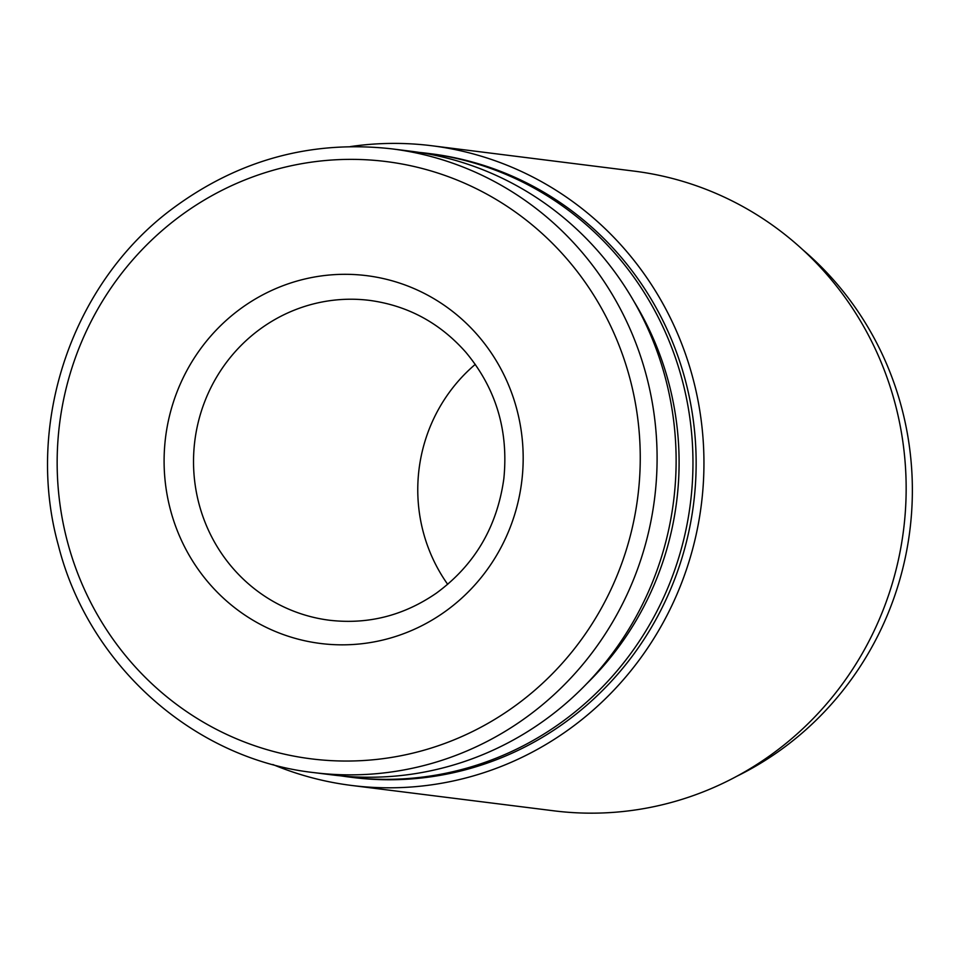 <?xml version="1.0" encoding="UTF-8"?>
<svg xmlns="http://www.w3.org/2000/svg" width="958" height="958" viewBox="0 0 958 958"><rect width="100%" height="100%" fill="white"/><g stroke="black" fill="none" stroke-linecap="round" stroke-linejoin="round"><path stroke-width="1.44" d="M447.697 584.344A161.183 156.046 97.1 0 1 423.244 531.989A161.183 156.046 97.1 0 1 475.288 364.363M170.392 509.632A185.361 179.457 97.1 0 1 389.451 280.071A185.361 179.457 97.1 0 1 471.085 589.026A185.361 179.457 97.1 0 1 170.392 509.632M391.774 148.849L410.79 151.232A314.308 304.297 97.1 0 1 673.606 500.962A314.308 304.297 97.1 0 1 332.558 774.95L313.541 772.567A314.308 304.297 97.1 0 0 654.577 498.579A314.308 304.297 97.1 0 0 391.774 148.849C311.494 139.904 238.41 159.818 172.548 208.605C72.078 283.053 24.465 423.46 58.366 545.353C88.495 665.283 193.899 759.119 313.541 772.567M634.244 301.914A302.908 293.256 97.1 0 1 586.296 684.12M419.197 152.406A314.308 304.297 97.1 0 1 427.639 153.34A314.308 304.297 97.1 0 1 690.443 503.07A314.308 304.297 97.1 0 1 349.407 777.058A314.308 304.297 97.1 0 1 341 775.884M427.639 153.34L430.813 153.747A314.308 304.297 97.1 0 1 693.628 503.477A314.308 304.297 97.1 0 1 352.58 777.465L349.407 777.058M350.365 146.586A322.367 312.092 97.1 0 1 431.819 145.748A322.367 312.092 97.1 0 1 701.364 504.447A322.367 312.092 97.1 0 1 351.574 785.452A322.367 312.092 97.1 0 1 272.874 764.532M431.819 145.748L634.028 171.111A322.367 312.092 97.1 0 1 903.574 529.81A322.367 312.092 97.1 0 1 553.796 810.815L351.574 785.452M802.852 249.81A314.308 304.297 97.1 0 1 736.822 776.255M199.001 503.86A161.183 156.046 97.1 0 1 369.716 300.405C407.713 305.578 439.722 322.822 465.732 352.149C495.981 388.349 508.674 430.549 503.836 478.749C497.094 527.008 474.581 565.148 436.297 593.206C403.653 615.647 368.088 624.664 329.588 620.257A161.183 156.046 97.1 0 1 199.001 503.86M67.383 541.498A300.98 291.4 97.1 0 1 423.101 168.728A300.98 291.4 97.1 0 1 555.652 670.408A300.98 291.4 97.1 0 1 67.383 541.498"/></g></svg>
